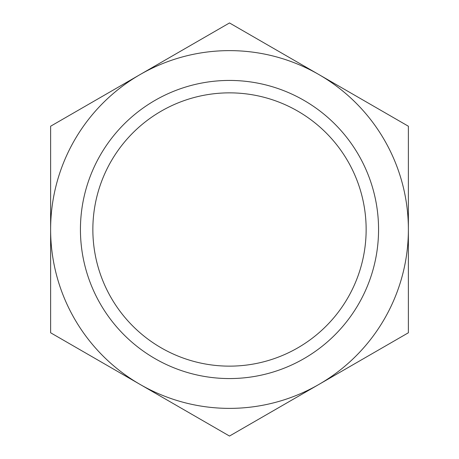 <?xml version="1.0" encoding="UTF-8"?>
<svg xmlns="http://www.w3.org/2000/svg" width="459" height="459" viewBox="0 0 459 459"><rect width="100%" height="100%" fill="white"/><g stroke="black" fill="none" stroke-linecap="round" stroke-linejoin="round"><path stroke-width="0.69" d="M92.856 229.5A136.644 136.644 0 0 1 297.822 111.164A136.644 136.644 0 0 1 297.822 347.836A136.644 136.644 0 0 1 92.856 229.5M80.434 229.5A149.066 149.066 0 0 1 304.03 100.406A149.066 149.066 0 0 1 304.03 358.594A149.066 149.066 0 0 1 80.434 229.5M50.622 229.5L50.622 332.775L140.064 384.412A178.878 178.878 0 0 0 408.378 229.5A178.878 178.878 0 0 0 318.936 74.587L229.5 22.95L50.622 126.225L50.622 229.5A178.878 178.878 0 0 0 140.064 384.412L229.5 436.05L408.378 332.775L408.378 126.225L318.936 74.587A178.878 178.878 0 0 0 50.622 229.5"/></g></svg>
